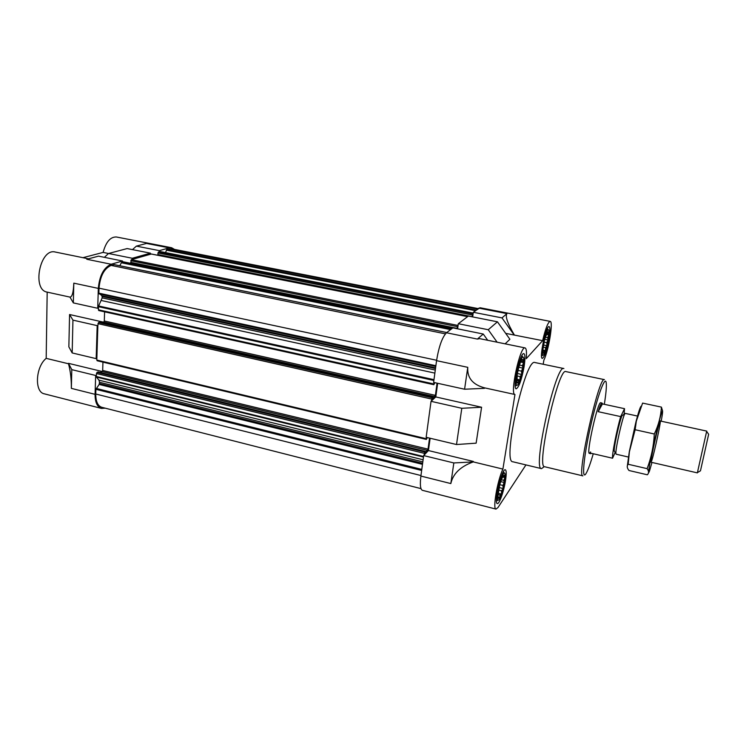 <?xml version="1.0" encoding="UTF-8"?>
<svg xmlns="http://www.w3.org/2000/svg" width="746" height="746" viewBox="0 0 746 746"><rect width="100%" height="100%" fill="white"/><g stroke="black" fill="none" stroke-linecap="round" stroke-linejoin="round"><path stroke-width="1.12" d="M615.17 452.412L612.559 458.221C611.813 455.107 616.672 430.228 620.709 416.604L624.523 408.677L602.46 403.912L602.041 403.036L600.744 402.756C597.928 400.583 585.955 454.146 589.424 453.391L590.636 452.001M522.424 365.68L523.375 363.255L522.909 367.647L522.424 365.68L519.514 365.064M522.554 361.633L523.16 359.861L523.403 362.444L520.95 361.297M521.874 360.085L523.021 359.553L521.65 360.038M516.95 382.437L517.248 374.436L518.61 367.992L520.363 362.453L522.116 359.488M517.23 382.148L518.097 382.922L517.174 382.968L516.875 382.073M518.545 380.637L519.692 380.059L518.367 382.623L518.545 380.637L516.754 380.255M520.121 376.609L521.379 374.874L520.009 379.257L520.121 376.609L517.09 375.965M547.648 337.705L548.534 335.486L548.049 339.523L547.648 337.705L545.27 337.229M547.853 333.938L548.45 332.296L548.571 334.74L546.529 333.676M547.359 332.427L547.629 331.811L548.347 331.989L547.182 332.39M543.135 353.063L543.125 352.382L543.862 353.147L543.004 353.203L542.818 350.21L544.655 339.29L547.629 331.811M544.207 351.152L545.195 350.685L544.076 352.895L544.207 351.152L542.864 350.881M545.54 347.608L546.659 346.069L545.457 349.977L545.54 347.608L543.172 347.123M503.783 480.368L504.688 478.139L504.277 482.084L503.783 480.368L501.331 479.762L499.745 484.788L497.955 495.931L498.375 498.384L498.636 497.088L499.522 497.591L498.533 498.151M503.839 476.89L504.389 475.407L504.697 477.44L502.683 476.61M503.093 475.976L504.24 475.23L503.046 475.967M501.331 479.781L503.28 475.687M498.151 497.312L498.384 497.992M499.997 495.083L501.144 494.3L499.792 497.19L499.997 495.083L498.086 494.607M501.573 490.831L502.823 489.003L501.452 493.451L501.573 490.831L498.654 490.103M88.476 258.815L55.232 252.027C40.07 247.765 31.64 289.905 47.184 292.124L46.177 358.36C35.482 366.939 34.307 392.247 44.387 393.851L101.447 408.407C97.194 406.952 95.068 402.262 95.068 394.326L95.656 375.471L96.337 375.173L96.439 377.038L98.966 380.171L99.488 382.25L99.143 384.451L95.898 389.319L95.758 394.009C95.749 401.497 97.754 405.927 101.773 407.288L421.005 488.63M101.447 408.407L105.214 408.165M96.859 358.369L96.169 358.649L97.185 325.629L97.875 325.368L96.803 360.057L97.334 360.728M114.269 264.644L111.098 265.408C104.16 268.551 100.132 276.141 99.032 288.18L98.873 293.169L101.978 295.77L102.183 297.878L98.64 305.972L98.416 308.042L97.717 308.275L98.323 288.394L73.807 283.154C73.434 292.413 72.157 297.067 69.965 297.104L47.184 292.124M98.323 288.394C99.498 275.61 103.769 267.562 111.135 264.243L122.558 261.016L122.521 262.172L121.365 262.769L119.798 265.735M132.275 259.403L132.322 258.265L150.403 253.164L150.356 254.274L131.315 259.673L130.876 262.704L456.953 328.697L458.324 323.727L468.367 316.062L497.442 321.806L488.238 329.732L497.134 342.209M160.231 251.579L159.318 251.728L159.374 250.637L169.23 247.859L146.514 243.429L136.369 246.124L159.374 250.637M478.139 308.592L171.431 248.81L166.74 249.621L165.519 252.586M174.536 249.416L171.617 247.737L169.23 247.859M122.558 261.016L98.528 256.148L86.788 259.263L111.135 264.243M104.356 257.333L108.562 253.491L127.156 248.567L150.403 253.164M171.617 247.737L116.385 236.986C110.389 236.78 105.969 241.918 103.116 252.409L132.322 258.265M46.177 358.36L68.483 363.768C70.469 370.986 71.429 379.192 71.355 388.377L71.793 369.643L68.492 363.339L102.193 371.508M97.185 325.629L72.94 320.127L72.175 352.933L68.856 346.862L69.574 314.523L103.545 322.169M72.94 320.127L69.574 314.523M95.656 375.471L71.793 369.643M72.175 352.933L96.169 358.649M73.807 283.154L73.341 302.904L69.965 297.104M103.116 252.409L82.937 257.687M464.581 389.225L484.462 388.33L484.536 387.845C472.638 384.638 467.052 377.802 467.77 367.33L464.581 389.225L433.613 382.39L436.559 360.663C438.872 346.582 442.182 337.276 446.481 332.763L452.878 327.876L483.249 334.031L487.707 340.279M456.515 444.532L476.135 443.171L481.59 407.241L461.802 408.295L456.515 444.532L426.152 437.296L431.039 401.32L435.785 396.937L437.66 383.285M450.826 483.567C453.018 473.701 460.506 466.483 473.281 461.905L453.838 462.949L450.826 483.567L420.893 476.06L423.672 455.582L428.437 450.556L430.125 438.238M420.893 476.06C419.849 484.639 420.352 489.385 422.404 490.318L496.006 509.098L498.02 507.476L525.949 464.907M505.685 333.369L542.631 340.661L526.219 358.695C526.807 352.047 526.424 348.457 525.063 347.906L479.753 338.656L477.375 339.076L483.249 334.031M505.145 343.841L509.891 339.271L497.442 321.806M458.324 323.727L488.238 329.732M453.838 462.949L423.672 455.582M461.802 408.295L431.039 401.32M543.181 364.244L543.853 360.262C548.711 350.368 553.495 321.2 550.166 321.377L479.986 307.725L473.318 312.276L501.983 317.899L506.963 313.618L478.755 308.126M514.348 334.982C507.513 323.363 505.051 316.248 506.963 313.618M550.166 321.377C548.03 322.058 545.522 328.482 542.631 340.661M484.536 387.845L514.954 394.503L502.897 469.085C497.358 480.741 492.472 509.35 496.006 509.098M525.063 347.906C520.167 345.519 509.509 394.718 514.954 394.503M435.785 396.937L481.59 407.241M428.437 450.556L473.356 461.438M473.281 461.905L502.897 469.085M472.647 316.901L473.318 312.276M512.81 461.765C501.834 462.716 525.473 357.008 535.003 362.547L563.892 368.552C555.966 363.311 532.112 469.999 541.512 468.637L512.81 461.765M548.981 338.88C546.734 350.527 544.515 357.036 542.333 358.397C538.957 358.63 546.072 325.097 549.084 326.58C550.203 327.335 550.166 331.438 548.981 338.88M524.074 366.799C521.575 379.9 518.964 387.23 516.241 388.787C512.129 388.936 520.158 351.879 523.86 353.651C525.212 354.481 525.277 358.863 524.074 366.799M505.49 480.713C503.83 491.39 499.214 504.436 497.34 503.578C493.526 503.587 501.965 467.947 505.34 469.775C506.459 470.437 506.515 474.083 505.49 480.713M501.983 317.899L514.236 335.085M457.606 328.837L458.156 324.958M433.948 382.465L433.836 384.712L434.853 382.661M437.063 383.155L435.394 395.352L432.811 398.597L432.764 397.236L432.148 397.767L431.44 400.947M426.488 437.37L426.386 439.431L427.355 437.576M429.537 438.098L428.027 449.139L425.444 452.682L425.388 451.423L424.772 452.039L424.073 455.163M473.15 313.46L472.004 316.78M158.003 254.89L468.115 316.257L158.003 254.89L157.919 252.987L159.318 251.728M151.494 254.06L150.356 254.274M131.482 263.469L131.492 262.834M123.771 261.939L122.521 262.172M433.771 384.638L98.714 310.532L98.416 308.042M104.599 311.828L104.3 320.994L435.394 395.352M102.043 322.72L103.722 322.113L104.3 320.994M99.666 322.207L98.519 322.524L97.875 325.368M102.948 362.136L102.668 370.445L428.027 449.139M100.085 372.44L102.099 371.564L102.668 370.445M98.118 372.002L96.971 372.366L96.337 375.173M132.49 249.621L136.369 246.124M73.341 302.904L97.717 308.275M504.66 481.925C503.056 490.551 501.163 496.482 498.953 499.708C493.824 505.191 502.944 466.67 505.042 473.962L504.66 481.925M504.11 483.11L503.093 487.931L502.953 485.459L504.277 482.084M502.823 489.003L503.093 487.931M501.144 494.3L501.452 493.451M504.688 478.139L504.697 477.44M548.329 339.616C546.921 347.188 545.363 352.243 543.657 354.788C539.302 359.759 546.855 324.193 548.842 330.413C549.242 331.989 549.075 335.057 548.329 339.616M547.881 340.521L546.911 345.09L546.799 342.694L548.049 339.523M546.659 346.069L546.911 345.09M545.195 350.685L545.457 349.977M548.534 335.486L548.571 334.74M523.263 367.694C521.762 376.021 519.971 381.691 517.901 384.712C512.437 390.82 521.221 350.284 523.683 358.052C524.14 359.814 524 363.032 523.263 367.694M522.732 368.748L521.668 373.783L521.529 371.154L522.909 367.647M521.379 374.874L521.668 373.783M519.692 380.059L520.009 379.257M523.375 363.255L523.403 362.444M500.715 481.608L504.268 482.485M499.792 484.676L502.953 485.459M502.496 476.983L504.781 477.543M498.095 496.948L498.636 497.088M498.197 493.293L501.293 494.076M499.149 487.558L503 488.518M544.655 339.281L548.021 339.962M544.039 342.134L546.799 342.694M546.156 334.422L548.627 334.907M542.846 350.042L545.317 350.545M543.452 344.988L546.809 345.668M518.862 367.265L522.89 368.114M518.078 370.417L521.529 371.154M520.624 362.024L523.478 362.621M516.782 379.229L519.841 379.882M517.463 373.541L521.566 374.417M593.247 453.755C590.338 463.788 587.932 470.39 586.011 473.561C581.535 481.086 583.531 457.596 590.403 427.02C597.21 396.443 605.407 374.333 606.256 383.043C606.638 386.773 605.994 393.86 604.316 404.313M582.878 475.864C576.136 477.692 599.075 375.098 604.4 379.63L565.897 371.592C558.493 366.678 535.833 468.031 544.627 466.735L582.878 475.864M544.058 466.819L541.512 468.637M612.559 458.221L590.347 453.083L590.72 453.689L591.298 453.307M620.709 416.604L598.161 411.68L602.46 403.912M602.041 403.036C601.267 403.008 599.98 405.899 598.161 411.68M624.523 408.677L624.094 414.319M614.611 451.563L614.238 450.994C613.669 447.199 620.047 418.683 622.183 415.494L622.761 415.14M628.346 457.018L616.131 454.202L615.907 453.521C615.291 449.334 622.425 417.434 624.756 413.918L625.26 413.387L637.532 416.063M697.435 472.582L700.475 470.801L708.644 434.303L706.648 431.393M651.034 462.231L697.361 472.88L706.704 431.095L660.257 420.996M651.967 462.445L649.635 470.54C646.754 479.221 650.568 457.186 656.088 433.734C661.609 410.169 664.481 403.623 661.189 421.201M651.612 461.037L650.96 461.737C650.838 458.203 658.354 424.558 659.977 421.415C662.327 415.615 654.261 453.745 651.612 461.037M654.307 433.995C653.71 445.931 651.305 457.485 647.118 468.647C648.936 471.174 649.011 473.216 647.332 474.792L628.99 470.502C626.994 468.078 626.724 465.998 628.169 464.254L629.4 451.759L635.126 429.743L636.338 421.117L642.604 403.101L661.413 407.111C660.881 416.268 658.513 425.229 654.307 433.995L635.126 429.743M662.625 411.093L661.413 407.111M647.118 468.647L628.169 464.254M627.237 466.726L629.344 451.461L636.04 421.499C638.623 411.68 640.32 406.589 641.131 406.225M95.068 394.326L71.355 388.377M477.375 339.076L446.481 332.763M467.77 367.33L436.559 360.663M169.174 248.931L477.496 309.086M166.74 249.621L476.153 310.112M166.321 250.162L475.435 310.662M160.008 251.533L473.197 313.106L160.12 251.523M158.432 251.98L472.656 313.833M157.919 252.987L472.265 314.989M157.844 254.517L472.022 316.649M158.572 255.169L467.919 316.397M151.261 254.013L467.583 316.658M131.315 259.673L457.615 325.377M130.764 260.727L457.186 326.589M130.699 262.322L456.944 328.324M131.501 262.993L452.691 328.026M123.51 261.893L452.095 328.482M121.747 262.387L451.106 329.238M121.365 262.769L450.584 329.629M113.989 264.588L446.751 332.557M111.098 265.408L445.381 333.854M99.032 288.18L436.615 360.262M98.873 293.169L435.869 365.717M99.134 293.887L435.776 366.445M101.978 295.77L435.589 367.825M102.23 296.488L435.487 368.543M102.183 297.878L435.282 370.053M101.493 300.545L434.871 373.112M98.64 305.972L433.976 379.667M98.453 306.681L433.864 380.479M98.36 309.786L433.752 383.938M103.722 322.113L434.937 396.63M99.488 322.169L432.708 397.264M98.519 322.524L432.148 397.767M97.931 323.643L431.692 399.073M96.803 360.057L426.311 438.723M102.099 371.564L427.579 450.435M97.931 371.956L425.332 451.451M96.971 372.366L424.772 452.039M96.393 373.504L424.325 453.344M96.299 376.478L423.551 456.496M96.439 377.038L423.467 457.056M98.966 380.171L423.103 459.769M99.488 382.25L422.814 461.867M99.442 383.565L422.628 463.303M99.143 384.451L422.488 464.338M96.197 388.433L421.798 469.402M95.898 389.319L421.658 470.446M95.758 394.009L420.958 475.538M151.382 254.004L467.621 316.63M130.876 262.704L452.869 327.886M123.649 261.883L452.132 328.445M114.138 264.588L446.798 332.53M98.714 310.532L433.836 384.712M99.582 322.169L432.764 397.236M97.129 360.747L426.386 439.431M98.034 371.937L425.388 451.423M504.51 473.244L503.382 471.724M498.16 500.1L496.472 500.93M548.385 329.853L547.35 328.548M543.013 355.133L541.531 355.926M523.067 357.259L521.827 355.683M517.015 385.178L515.234 386.12M590.72 453.689L589.424 453.391M614.238 450.994L615.907 453.521M622.183 415.494L624.756 413.918"/></g></svg>
